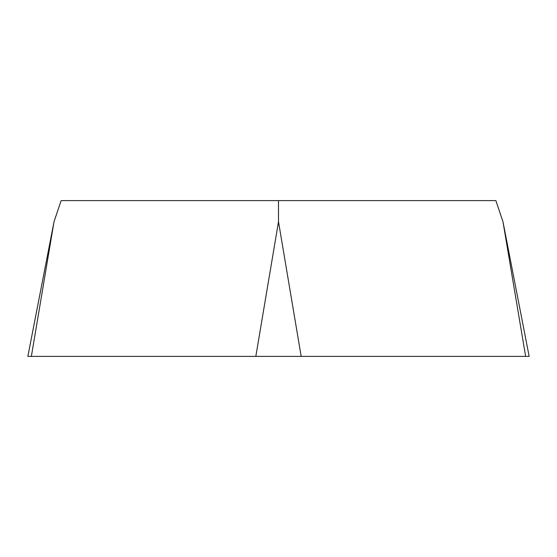 <?xml version="1.0" encoding="UTF-8"?>
<svg xmlns="http://www.w3.org/2000/svg" width="557" height="557" viewBox="0 0 557 557"><rect width="100%" height="100%" fill="white"/><g stroke="black" fill="none" stroke-linecap="round" stroke-linejoin="round"><path stroke-width="0.84" d="M278.5 200.611L61.131 200.611L54.029 221.7L27.85 356.389L529.15 356.389L502.971 221.7L495.869 200.611L278.5 200.611L278.5 221.7L301.177 356.389L525.641 356.389L502.971 221.7M54.029 221.7L31.359 356.389L301.177 356.389M255.823 356.389L278.5 221.7"/></g></svg>
